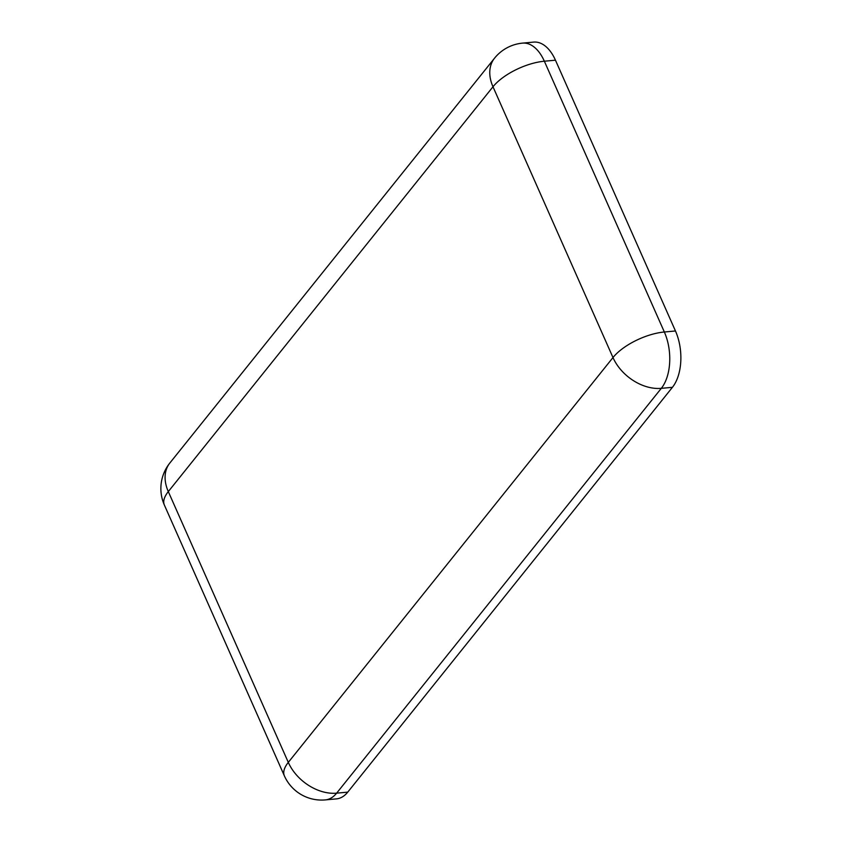 <?xml version="1.0" encoding="UTF-8"?>
<svg xmlns="http://www.w3.org/2000/svg" width="842" height="842" viewBox="0 0 842 842"><rect width="100%" height="100%" fill="white"/><g stroke="black" fill="none" stroke-linecap="round" stroke-linejoin="round"><path stroke-width="1.26" d="M555.457 60.192L544.353 61.213A40.753 23.26 84.8 0 0 522.587 43.121L533.691 42.1A40.753 23.26 84.8 0 1 555.457 60.192L675.463 330.98A40.753 23.26 84.8 0 1 672.421 387.32L347.735 792.143A40.753 23.26 84.8 0 1 336.463 798.879L325.359 799.9A40.753 23.26 84.8 0 0 336.632 793.164L347.735 792.143M522.587 43.121A40.753 40.753 0 0 0 494.528 58.203A40.753 28.807 -141.3 0 0 492.991 86.768L168.305 491.591L288.301 762.378L612.987 357.555L492.991 86.768A40.753 17.04 -23.9 0 1 544.353 61.213L664.349 332.001L675.463 330.98M672.421 387.32L661.307 388.341L336.632 793.164A40.753 28.807 -141.3 0 1 288.301 762.378A40.753 17.04 -23.9 0 0 284.364 775.829A40.753 40.753 0 0 0 325.359 799.9M664.349 332.001A40.753 23.26 84.8 0 1 661.307 388.341A40.753 28.807 -141.3 0 1 612.987 357.555A40.753 17.04 -23.9 0 1 664.349 332.001M284.364 775.829L164.369 505.042A40.753 17.04 -23.9 0 1 168.305 491.591A40.753 28.807 -141.3 0 1 169.842 463.026L494.528 58.203M169.842 463.026A40.753 40.753 0 0 0 164.369 505.042"/></g></svg>
